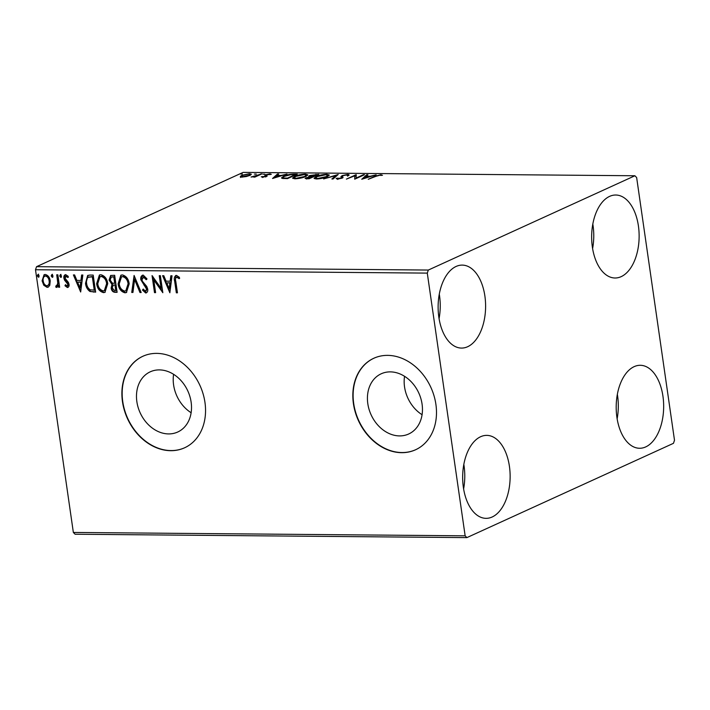 <?xml version="1.0" encoding="UTF-8"?>
<svg xmlns="http://www.w3.org/2000/svg" width="710" height="710" viewBox="0 0 710 710"><rect width="100%" height="100%" fill="white"/><g stroke="black" fill="none" stroke-linecap="round" stroke-linejoin="round"><path stroke-width="1.06" d="M136.861 401.674A33.095 26.217 -114.5 0 0 177.74 432.008A33.095 26.217 -114.5 0 0 191.132 402.144A33.095 26.217 -114.5 0 0 150.254 371.809A33.095 26.217 -114.5 0 0 136.861 401.674M173.595 374.321A33.095 26.217 -114.5 0 0 173.595 384.909A33.095 26.217 -114.5 0 0 191.132 412.732M367.807 403.662A33.095 26.217 -114.5 0 0 408.685 433.996A33.095 26.217 -114.5 0 0 422.077 404.132A33.095 26.217 -114.5 0 0 381.199 373.788A33.095 26.217 -114.5 0 0 367.807 403.662M404.549 376.309A33.095 26.217 -114.5 0 0 404.54 386.897A33.095 26.217 -114.5 0 0 422.077 414.711M353.42 403.67A50.295 39.849 -114.5 0 0 415.545 449.776A50.295 39.849 -114.5 0 0 435.904 404.38A50.295 39.849 -114.5 0 0 373.779 358.275A50.295 39.849 -114.5 0 0 353.42 403.67M373.921 358.213A50.295 39.849 -114.5 0 0 353.704 403.537A50.295 39.849 -114.5 0 0 415.687 449.705M122.475 401.683A50.295 39.849 -114.5 0 0 184.6 447.788A50.295 39.849 -114.5 0 0 204.959 402.392A50.295 39.849 -114.5 0 0 142.834 356.287A50.295 39.849 -114.5 0 0 122.475 401.683M142.976 356.225A50.295 39.849 -114.5 0 0 122.75 401.558A50.295 39.849 -114.5 0 0 184.742 447.726M638.423 226.002A41.491 23.741 -89.5 0 1 615.029 278A41.491 23.741 -89.5 0 1 592.362 247.018A41.491 23.741 -89.5 0 1 615.747 195.019A41.491 23.741 -89.5 0 1 638.423 226.002M592.814 224.058A41.491 23.741 -89.5 0 1 593.054 225.611A41.491 23.741 -89.5 0 1 592.601 248.571M509.425 466.346A41.491 23.741 -89.5 0 1 486.039 518.344A41.491 23.741 -89.5 0 1 463.373 487.371A41.491 23.741 -89.5 0 1 486.758 435.372A41.491 23.741 -89.5 0 1 509.425 466.346M463.825 464.411A41.491 23.741 -89.5 0 1 464.065 465.955A41.491 23.741 -89.5 0 1 463.612 488.915M484.894 296.079A41.491 23.741 -89.5 0 1 461.509 348.077A41.491 23.741 -89.5 0 1 438.833 317.104A41.491 23.741 -89.5 0 1 462.219 265.105A41.491 23.741 -89.5 0 1 484.894 296.079M439.286 294.144A41.491 23.741 -89.5 0 1 439.525 295.688A41.491 23.741 -89.5 0 1 439.073 318.648M662.954 396.269A41.491 23.741 -89.5 0 1 639.568 448.267A41.491 23.741 -89.5 0 1 616.901 417.294A41.491 23.741 -89.5 0 1 640.287 365.295A41.491 23.741 -89.5 0 1 662.954 396.269M617.345 394.334A41.491 23.741 -89.5 0 1 617.593 395.878A41.491 23.741 -89.5 0 1 617.141 418.838M466.887 537.612L673.453 443.324L674.5 440.253L636.648 177.553L634.9 175.76L428.334 270.048L427.287 273.11L465.148 535.819L466.887 537.612L75.1 534.24L73.352 532.447L465.148 535.819M246.299 176.541L242.119 177.056L240.308 176.497L241.764 175.326L249.512 173.684L251.34 174.19L249.911 175.397L246.299 176.541M261.972 173.852L254.828 177.109L253.718 177.101L254.775 176.621L251.065 177.021L261.972 173.852M262.398 177.234L261.271 176.746L265.238 176.399L265.62 176.107L264.848 175.29L265.584 174.784L269.986 173.861L271.309 174.323L266.729 174.775L266.312 175.086L267.129 175.885L266.383 176.391L262.398 177.234M262.531 176.47L263.259 177.189M265.7 176.666L264.874 175.494M270.004 174.545L269.232 174.261M266.321 175.148L266.454 176.062L266.312 175.121L267.129 175.885M293.958 174.127L297.312 174.154L287.541 178.609L282.278 178.405L281.515 177.908L283.672 176.249C286.325 174.962 289.751 174.252 293.958 174.127L294.029 174.589L290.789 174.678L284.781 176.257C282.988 177.012 282.66 177.589 283.787 177.988L287.435 178.148L295.2 174.598L294.011 174.589M309.542 176.994L309.498 176.71C308.459 176.47 308.53 176.08 309.72 175.548L318.781 174.34L309.01 178.796L305.096 178.423L309.498 176.71L308.752 176.337M338.208 174.5L333.07 179L331.863 178.991L335.759 175.583L323.627 178.92L338.208 174.5M363.378 174.722L364.487 174.731L354.716 179.186L354.787 175.805L346.391 179.115L356.163 174.66L356.109 178.041L363.378 174.722L363.449 175.201M375.839 176.346L368.233 179.302L374.827 176.293L380.888 174.758L382.486 175.29L379.903 175.21L375.839 176.346M634.9 175.76L243.113 172.388L36.547 266.676L428.334 270.048M361.754 179.248L366.715 174.749L367.922 174.758L366.271 176.204L370.327 176.24L376.149 174.829L361.754 179.248M347.332 175.69L346.693 174.926L343.019 175.663L342.424 176.107L343.045 177.456L342.131 178.139L337.268 179.16L336.141 178.379L340.977 178.148L341.927 175.645L347.616 174.465C349.071 174.589 349.435 174.926 348.725 175.468L347.332 175.69L347.545 175.237L347.687 176.204M349.018 174.891L348.725 175.468M342.424 176.107L343.045 177.456M337.605 178.112L338.342 179.097M341.173 177.109L340.889 176.621M327.266 176.666C324.559 177.935 321.009 178.707 316.607 178.982L314.077 178.245L316.11 176.586C318.834 175.317 322.393 174.545 326.786 174.287L329.254 175.024L327.266 176.666M305.797 176.479C303.09 177.748 299.54 178.521 295.138 178.796L292.609 178.059L294.65 176.399C297.366 175.13 300.925 174.367 305.318 174.101L307.794 174.837L305.797 176.479M272.56 178.485L277.512 173.985L278.719 173.994L277.077 175.432L281.124 175.468L286.955 174.065L272.56 178.485M264.794 174.19L262.948 174.181L264.741 174.216M256.283 174.119L254.437 174.101L256.23 174.145M242.403 174.003L240.557 173.985L242.35 174.021M49.789 285.313L48.218 287.115L47.091 287.346L43.807 285.278L42.085 280.84L44.082 274.699L45.236 274.468C48.085 275.231 49.753 277.379 50.233 280.911L49.789 285.313M57.856 274.797L59.649 287.239L58.539 287.23L58.273 285.402L56.631 287.435L55.726 287L56.072 285.677L57.439 285.589L58.344 282.979L57.785 283.237L56.738 274.788L57.856 274.797M57.093 287.337L55.726 287M56.596 285.908L57.785 283.237M68.329 277.246L66.616 275.924L64.992 278.169L68.382 282.358L69.012 284.275C69.305 286.103 68.755 287.186 67.37 287.523L64.974 285.731L65.471 284.674L67.077 285.997L67.92 285.686L68.471 284.071L67.911 284.328L64.53 280.148L63.891 278.222C63.589 276.217 64.202 275.027 65.71 274.646L68.24 276.35L67.769 277.495L65.977 276.181M67.077 285.997L67.911 284.328M65.045 274.779L65.71 274.646M68 287.399L67.37 287.523L67.929 287.266L65.533 285.482L64.974 285.731M89.842 275.072L93.196 275.098L95.655 292.13L89.939 291.464C87.321 289.529 85.848 286.813 85.511 283.325L87.676 275.462L89.842 275.072M114.665 275.285L117.115 292.316L115.073 292.298C112.863 292.147 111.55 290.727 111.142 288.047L111.976 284.435L109.065 280.068L110.645 275.48L114.665 275.285M134.092 275.453L141.175 292.52L139.968 292.511L134.598 279.562L132.947 292.449L131.74 292.44L134.092 275.453M159.262 275.666L160.371 275.675L162.83 292.706L153.777 279.944L155.605 292.644L154.496 292.635L152.046 275.604L161.09 288.34L159.262 275.666M179.648 278.418L178.041 277.122L176.719 277.131C175.476 277.956 175.175 279.412 175.814 281.506L177.447 292.831L176.337 292.822L174.678 281.32C173.79 278.231 174.385 276.243 176.462 275.382L179.47 277.37L179.097 278.675L176.639 277.131M175.645 275.542L176.462 275.382M427.287 273.11L35.5 269.747L73.352 532.447M169.859 292.768L162.59 275.693L163.806 275.711L166.069 281.178L170.125 281.213L170.826 275.764L172.033 275.782L169.859 292.768M146.748 279.447L144.077 276.589L141.92 279.713L142.524 281.382L146.757 286.441L147.698 289.041C148.035 291.251 147.369 292.564 145.692 292.99L142.488 290.088L143.207 289.05L145.452 291.251L146.597 289.103L140.802 279.678C140.456 277.122 141.246 275.595 143.189 275.098L146.97 278.844L146.189 279.696L143.234 276.864M146.393 292.848L145.692 292.99L146.251 292.742L143.047 289.831L142.488 290.088M145.452 291.251L146.154 290.985M142.355 275.258L143.189 275.098M129.202 283.84L126.415 292.529L125.022 292.813C121.055 291.73 118.748 288.739 118.109 283.822L120.869 275.223L122.36 274.912C126.273 276.012 128.554 278.995 129.202 283.84M107.734 283.654L104.947 292.342L103.553 292.635C99.586 291.553 97.279 288.553 96.649 283.636L99.4 275.036L100.891 274.734C104.805 275.835 107.095 278.808 107.734 283.654M80.665 291.996L73.396 274.93L74.603 274.939L76.875 280.414L80.931 280.441L81.623 275.001L82.839 275.01L80.665 291.996M61.539 276.03L60.82 277.441L59.693 276.012L60.412 274.601L61.539 276.03M53.028 275.95L52.309 277.361L51.182 275.942L51.901 274.53L53.028 275.95M39.148 275.835L38.429 277.246L37.302 275.817L38.02 274.406L39.148 275.835M35.5 269.747L36.547 266.676M177.411 292.573L176.337 292.822M176.896 292.564L175.237 281.071L175.929 275.436M178.041 277.122L177.482 277.379M169.974 291.881L163.264 275.702M171.35 275.773L170.684 280.956L170.125 281.213M169.175 288.659L169.734 288.402L170.462 282.704L166.797 282.926L169.175 288.659L169.903 282.953L166.797 282.926M170.462 282.704L169.903 282.953M162.696 291.783L154.336 279.687L153.777 279.944M155.57 292.387L154.496 292.635M155.055 292.378L152.73 276.234M159.856 275.675L161.649 288.082L161.09 288.34M144.077 276.589L143.491 276.714M143.047 289.831L143.385 289.343M146.012 290.993L147.156 288.846L146.597 289.103M147.156 288.846L146.171 286.645L145.612 286.902M146.171 286.645L144.556 284.941L143.997 285.189M144.556 284.941L141.361 279.42L140.802 279.678M141.361 279.42L142.639 275.161M141.068 292.263L139.968 292.511M140.527 292.254L135.157 279.305L134.598 279.562M132.983 292.192L131.74 292.44M132.3 292.183L134.359 276.083M126.691 292.387L125.022 292.813M125.581 292.564C121.605 291.482 119.307 288.482 118.668 283.565L118.109 283.822M118.668 283.565L121.153 275.107M126.078 290.701L128.652 283.583C128.146 279.704 126.336 277.317 123.203 276.403L121.756 276.793M119.227 283.84C119.733 287.727 121.561 290.142 124.72 291.073L125.803 290.843L128.093 283.831C127.587 279.962 125.776 277.575 122.644 276.66L121.481 276.9L119.227 283.84M123.203 276.403L122.644 276.66M128.652 283.583L128.093 283.831M117.079 292.05L115.632 292.041C113.422 291.89 112.109 290.47 111.701 287.79L111.142 288.047M111.701 287.79L112.535 284.177L111.976 284.435M112.535 284.177L109.624 279.811L109.065 280.068M109.624 279.811L110.946 275.373M113.094 276.758L111.159 277.219L110.183 280.077L112.357 283.13L114.718 283.352L115.277 283.095L114.363 276.767L111.47 277.113M114.958 284.843L113.138 285.287L112.251 288.029L114.603 290.55L115.757 290.559L116.316 290.301L115.526 284.843L113.449 285.18M115.526 284.843L114.399 285.092M115.757 290.559L114.967 285.101M114.363 276.767L112.535 277.007M114.718 283.352L113.804 277.024M105.222 292.2L103.553 292.635M104.113 292.378C100.145 291.295 97.838 288.295 97.208 283.388L96.649 283.636M97.208 283.388L99.693 274.921M104.61 290.514L107.183 283.397C106.677 279.518 104.867 277.131 101.734 276.226L100.287 276.607M97.758 283.654C98.264 287.55 100.101 289.955 103.252 290.887L104.334 290.665L106.624 283.654C106.127 279.776 104.308 277.388 101.175 276.474L100.012 276.722L97.758 283.654M101.734 276.226L101.175 276.474M107.183 283.397L106.624 283.654M95.61 291.863L89.939 291.464M90.498 291.207C87.88 289.272 86.407 286.556 86.07 283.068L85.511 283.325M86.07 283.068L87.969 275.338M94.288 290.372L92.335 276.838L88.235 277.237C86.638 278.639 86.096 280.672 86.62 283.334C86.895 286.201 88.12 288.375 90.294 289.858L94.847 290.115L92.895 276.58L88.501 277.113M88.235 277.237L88.794 276.98M92.895 276.58L92.335 276.838M80.771 291.118L74.062 274.939M82.147 275.01L81.49 280.193L80.931 280.441M79.981 287.887L80.541 287.639L81.268 281.932L77.603 282.163L79.981 287.887L80.709 282.189L77.603 282.163M81.268 281.932L80.709 282.189M65.533 285.482L65.737 285.038M68.471 284.071L68.045 282.944L67.486 283.201M68.045 282.944L65.089 279.891L64.53 280.148M65.089 279.891L64.45 277.965L63.891 278.222M64.45 277.965L65.338 274.681M61.379 277.184L60.252 275.755L59.693 276.012M60.252 275.755L60.971 274.344M59.604 286.982L58.539 287.23M59.09 286.973L58.832 285.145L58.273 285.402M56.285 286.742L56.507 285.89M58.344 282.979L57.341 274.788M52.868 277.113L51.732 275.684L51.182 275.942M51.732 275.684L52.46 274.273M48.484 286.973L47.091 287.346M47.65 287.097L44.366 285.021L43.807 285.278M44.366 285.021L42.644 280.583L42.085 280.84M42.644 280.583L44.366 274.592M47.428 285.562C49.354 284.923 50.108 283.281 49.682 280.636C49.354 278 48.129 276.367 46.017 275.746L44.97 276.048M47.889 285.518L46.869 285.819C48.804 285.18 49.549 283.538 49.123 280.894C48.795 278.258 47.57 276.625 45.458 275.995L44.694 276.154L45.245 275.897M46.017 275.746L45.458 275.995C43.523 276.589 42.769 278.205 43.195 280.84C43.532 283.476 44.757 285.136 46.869 285.819M49.682 280.636L49.123 280.894M38.988 276.989L37.861 275.56L37.302 275.817M37.861 275.56L38.58 274.149M380.995 175.512L380.888 174.758M363.396 178.743L364.026 178.192M365.774 176.666L366.342 176.666M366.848 175.698L366.715 174.749M365.748 176.666L364.017 178.174L368.845 176.692L365.748 176.666M354.716 179.186L354.787 175.805M354.858 176.293L356.305 175.627L356.163 174.66M356.18 178.521L356.109 178.041M347.572 175.441L347.616 174.465M347.758 175.441L348.539 175.503M342.566 177.083L342.85 177.802M341.679 178.325L341.572 177.562M341.217 177.154L342.069 176.621L341.927 175.645M335.901 176.533L335.759 175.583M335.848 176.186L336.522 175.982M314.45 178.671L315.577 177.891L317.556 178.521L326.147 176.657L327.763 175.334L325.819 174.749L317.219 176.595L315.586 177.917L315.737 178.947M316.198 177.145L316.11 176.586M326.866 174.82L326.786 174.287M327.754 175.299L329.023 175.565M327.905 176.346L327.763 175.334M326.209 177.101L326.147 176.657M305.957 178.743L306.063 177.642M306.205 178.618L306.658 178.432M309.489 176.71L309.72 175.548M315.959 174.775L315.897 174.314M307.19 177.651C306.276 178.068 306.463 178.29 307.749 178.316L312.036 176.896L307.19 177.651C306.276 178.068 306.463 178.29 307.749 178.316L307.82 178.787M308.974 178.796L308.903 178.325M312.107 177.385L312.036 176.896M312.48 176.435L316.669 174.784L310.829 175.556L310.82 176.373L312.48 176.435L312.577 177.172M313.11 176.923L313.039 176.444M310.9 176.896L310.829 175.556M316.74 175.272L316.669 174.784M292.981 178.485L294.117 177.704L296.088 178.334L304.679 176.47L306.303 175.148L304.359 174.562L295.759 176.417L294.117 177.731L294.268 178.76M294.73 176.968L294.65 176.399M305.398 174.633L305.318 174.101M306.294 175.113L307.563 175.388M306.445 176.16L306.303 175.148M304.75 176.914L304.679 176.47M281.968 178.316L283.068 177.589L283.867 178.556M283.752 176.799L283.672 176.249M287.506 178.609L287.435 178.148M295.271 175.086L295.2 174.598M274.202 177.979L279.651 175.92L276.545 175.894L274.877 177.775M276.58 175.894L277.077 175.459M277.654 174.926L277.512 173.985M277.14 175.902L277.077 175.432M262.647 177.225L262.549 176.595M264.981 176.257L265.726 175.752L265.584 174.784M265.726 175.752L266.365 175.494M270.093 174.598L269.986 173.861M266.454 176.062L266.898 176.408L266.454 176.062M266.862 176.142L266.756 175.432M254.837 177.101L254.775 176.621M255.919 176.612L255.84 176.053M260.925 174.323L260.863 173.835M240.441 177.464L241.906 176.302M241.861 175.974L241.764 175.326M249.583 174.19L249.512 173.684M249.973 174.66L250.976 174.784M242.882 175.334L241.746 176.266L242.998 176.657L248.802 175.388L249.938 174.456L248.633 174.083L242.882 175.334M175.237 281.071L174.678 281.32M115.632 292.041L115.073 292.298M94.022 291.854L93.463 292.112M91.705 276.572L91.146 276.829M66.749 281.648L66.19 281.905M57.9 278.711L57.341 278.968M374.898 176.781L374.827 176.293M342.841 177.722L342.708 176.834M286.778 178.609L286.707 178.139M258.529 175.414L258.458 174.935M121.481 276.9L122.04 276.651M125.803 290.843L126.362 290.594M113.138 285.287L113.698 285.038M111.159 277.219L111.718 276.971M100.012 276.722L100.571 276.465M104.334 290.665L104.894 290.408M342.397 176.32L342.539 177.296M337.534 178.45L337.667 179.417M306.605 178.103L306.747 179.071M310.19 176.089L310.332 177.065M283.068 177.571L283.21 178.547M262.54 176.541L262.682 177.518M265.62 176.044L265.762 177.021M241.746 176.266L241.888 177.243M249.938 174.456L250.08 175.432"/></g></svg>

